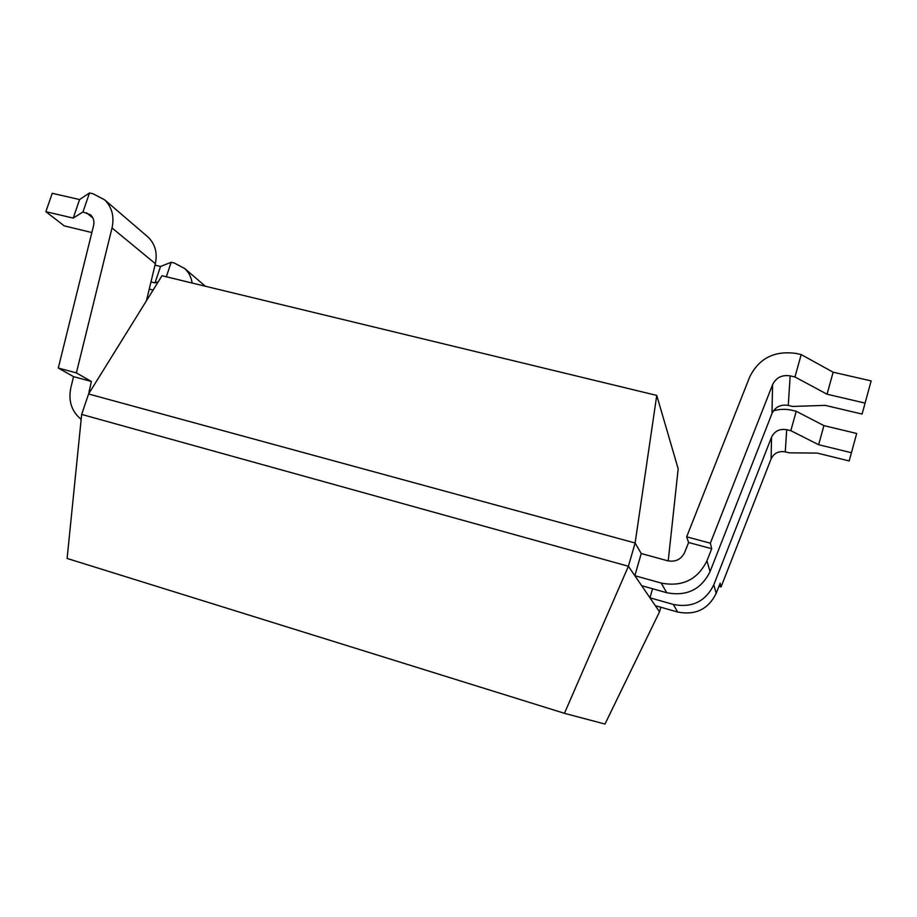 <?xml version="1.0" encoding="UTF-8"?>
<svg xmlns="http://www.w3.org/2000/svg" width="917" height="917" viewBox="0 0 917 917"><rect width="100%" height="100%" fill="white"/><g stroke="black" fill="none" stroke-linecap="round" stroke-linejoin="round"><path stroke-width="1.38" d="M710.354 543.196L686.673 536.835L749.648 377.059C759.001 358.203 774.59 350.351 796.426 353.492L801.194 354.581L794.947 376.967L790.167 375.867C781.96 374.64 776.091 377.586 772.561 384.704L710.354 543.196L711.707 548.721L706.973 560.791C697.55 579.682 682.305 587.109 661.249 583.074L634.862 575.704L641.235 553.536L635.114 543.002L628.397 566.259L659.518 611.822L660.825 607.237M659.518 611.822L604.991 724.052L564.436 713.323L628.397 566.259L81.67 414.415L88.582 393.989L161.988 275.742L656.744 395.41L678.179 468.816L668.218 560.917M652.56 588.748L649.97 597.827L673.353 604.452C691.991 608.086 705.471 601.552 713.781 584.851L771.529 437.226C774.567 431.07 779.633 428.56 786.706 429.683L790.821 430.681L796.22 411.274L823.902 425.614L856.684 433.477L851.434 452.723L818.64 444.722L790.821 430.681M81.67 414.415L67.113 558.453L564.436 713.323M656.744 395.41L635.114 543.002L88.582 393.989M801.194 354.581L833.129 372.199L871.15 380.91L862.083 414.071L825.197 405.371L792.689 406.437L788.276 405.394C780.676 404.225 775.255 406.93 771.988 413.521L710.045 571.646C701.127 589.551 686.673 596.566 666.705 592.714L641.671 585.688M865.098 403.102L827.054 394.218L794.947 376.967M88.754 393.702L91.345 381.449L76.386 372.898L112.023 227.955C114.453 216.572 112 207.208 104.676 199.86L93.053 193.762L89.499 192.948L79.596 199.562L52.246 193.292L45.85 211.689L64.236 225.869L91.849 232.551M76.386 372.898L58.275 368.038L93.568 225.628C94.508 221.261 93.534 217.696 90.657 214.922L82.954 211.965L73.211 218.086L45.85 211.689M146.789 235.99L148.256 237.251C155.202 244.197 157.575 253.012 155.351 263.683L146.422 300.822M89.499 192.948L82.954 211.965M81.166 419.344C71.572 411.515 68.145 400.924 70.873 387.582L73.566 376.646L58.275 368.038M686.673 536.835L688.598 542.497L684.69 552.412C681.182 559.45 675.485 562.247 667.622 560.768L641.235 553.536M91.345 381.449L73.566 376.646M711.707 548.721L688.598 542.497M79.596 199.562L73.211 218.086M833.129 372.199L827.054 394.218M192.157 283.044C191.286 277.232 188.822 272.418 184.787 268.589L174.345 263.03L171.17 262.273L160.532 266.48L154.996 265.151M150.961 281.92L155.007 282.906L158.274 281.725M149.242 289.084L153.116 290.036M718.928 586.341L721.071 586.937L771.105 458.878C773.948 453.124 778.671 450.786 785.284 451.863L789.124 452.815L817.242 453.101L849.176 460.942L851.434 452.723M796.22 411.274L792.105 410.3C785.823 408.844 779.599 409.028 773.421 410.85M166.309 276.785L171.17 262.273M655.323 605.678L677.64 612.017C695.418 615.502 708.268 609.289 716.188 593.368L713.781 584.851M721.071 586.937L720.154 583.201L716.188 593.368M823.902 425.614L818.64 444.722M160.532 266.48L155.007 282.906M790.167 375.867L788.276 405.394M86.507 212.79L92.972 218.074M661.249 583.074L666.705 592.714M706.973 560.791L710.045 571.646M112.023 227.955L155.351 263.683M89.132 390.516L90.325 391.181M772.561 384.704L771.988 413.521M785.284 451.863L786.706 429.683M677.64 612.017L673.353 604.452M771.105 458.878L771.529 437.226M104.676 199.86L148.256 237.251M205.351 286.23L184.787 268.589"/></g></svg>
